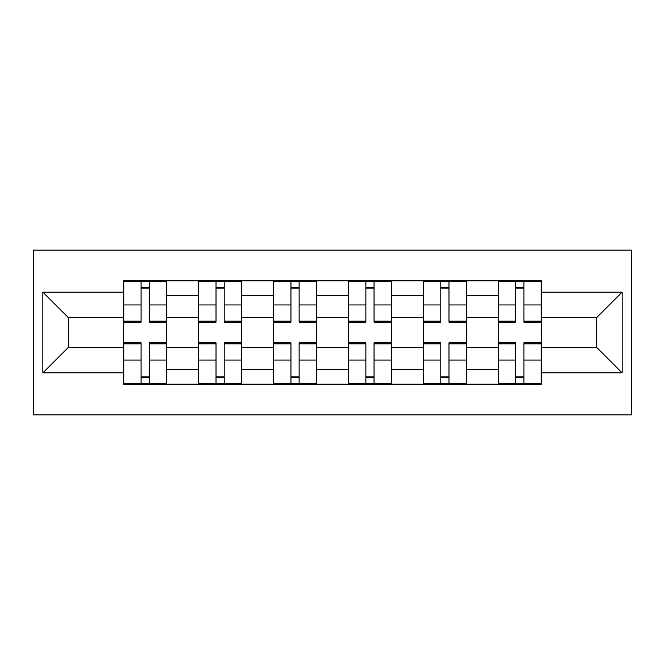 <?xml version="1.0" encoding="UTF-8"?>
<svg xmlns="http://www.w3.org/2000/svg" width="665" height="665" viewBox="0 0 665 665"><rect width="100%" height="100%" fill="white"/><g stroke="black" fill="none" stroke-linecap="round" stroke-linejoin="round"><path stroke-width="1" d="M33.25 414.877L631.75 414.877L631.75 250.123L33.25 250.123L33.25 414.877M198.486 384.137L198.486 295.518L166.782 295.518L166.782 384.137M166.782 295.518L166.782 280.863M198.486 295.518L198.486 280.863M241.719 280.863L241.719 384.137M273.415 384.137L273.415 280.863M316.648 280.863L316.648 384.137M348.352 384.137L348.352 280.863M391.585 280.863L391.585 384.137M423.281 384.137L423.281 280.863M466.514 280.863L466.514 384.137M498.218 384.137L498.218 280.863M498.218 347.388L466.514 347.388M423.281 347.388L391.585 347.388M348.352 347.388L316.648 347.388M273.415 347.388L241.719 347.388M198.486 347.388L166.782 347.388M498.218 317.612L466.514 317.612M423.281 317.612L391.585 317.612M348.352 317.612L316.648 317.612M273.415 317.612L241.719 317.612M198.486 317.612L166.782 317.612M68.312 347.388L123.557 347.388L123.557 317.612L68.312 317.612L68.312 347.388L42.859 372.849L42.859 292.151L123.557 292.151L123.557 317.612M541.443 317.612L541.443 347.388L596.688 347.388L596.688 317.612L541.443 317.612L541.443 280.863L123.557 280.863L123.557 292.151M541.443 292.151L622.141 292.151L622.141 372.849L541.443 372.849L541.443 347.388M123.557 347.388L123.557 384.137L541.443 384.137L541.443 372.849M123.557 372.849L42.859 372.849M149.251 376.93L141.088 376.93M141.088 288.07L149.251 288.07M224.188 376.93L216.017 376.93M216.017 288.07L224.188 288.07M299.117 376.93L290.954 376.93M290.954 288.07L299.117 288.07M374.046 376.93L365.883 376.93M365.883 288.07L374.046 288.07M448.983 376.93L440.812 376.93M440.812 288.07L448.983 288.07M523.912 376.93L515.749 376.93M515.749 288.07L523.912 288.07M42.859 292.151L68.312 317.612M596.688 347.388L622.141 372.849M596.688 317.612L622.141 292.151M149.251 322.176L149.251 281.345L166.541 281.345L166.541 322.176L149.251 322.176M141.088 287.588L149.251 287.588M149.251 281.345L123.79 281.345L123.79 322.176L141.088 322.176L141.088 281.345L134.122 281.345M141.088 342.824L141.088 383.655L123.79 383.655L123.79 342.824L141.088 342.824M149.251 377.412L141.088 377.412M141.088 383.655L166.541 383.655L166.541 342.824L149.251 342.824L149.251 383.655L156.217 383.655M224.188 322.176L224.188 281.345L241.478 281.345L241.478 322.176L224.188 322.176M216.017 287.588L224.188 287.588M224.188 281.345L198.727 281.345L198.727 322.176L216.017 322.176L216.017 281.345L209.051 281.345M299.117 322.176L299.117 281.345L316.407 281.345L316.407 322.176L299.117 322.176M290.954 287.588L299.117 287.588M299.117 281.345L273.656 281.345L273.656 322.176L290.954 322.176L290.954 281.345L283.988 281.345M216.017 342.824L216.017 383.655L198.727 383.655L198.727 342.824L216.017 342.824M224.188 377.412L216.017 377.412M216.017 383.655L241.478 383.655L241.478 342.824L224.188 342.824L224.188 383.655L231.146 383.655M290.954 342.824L290.954 383.655L273.656 383.655L273.656 342.824L290.954 342.824M299.117 377.412L290.954 377.412M290.954 383.655L316.407 383.655L316.407 342.824L299.117 342.824L299.117 383.655L306.083 383.655M374.046 322.176L374.046 281.345L391.344 281.345L391.344 322.176L374.046 322.176M365.883 287.588L374.046 287.588M374.046 281.345L348.593 281.345L348.593 322.176L365.883 322.176L365.883 281.345L358.917 281.345M448.983 322.176L448.983 281.345L466.273 281.345L466.273 322.176L448.983 322.176M440.812 287.588L448.983 287.588M448.983 281.345L423.522 281.345L423.522 322.176L440.812 322.176L440.812 281.345L433.854 281.345M523.912 322.176L523.912 281.345L541.21 281.345L541.21 322.176L523.912 322.176M515.749 287.588L523.912 287.588M523.912 281.345L498.459 281.345L498.459 322.176L515.749 322.176L515.749 281.345L508.783 281.345M365.883 342.824L365.883 383.655L348.593 383.655L348.593 342.824L365.883 342.824M374.046 377.412L365.883 377.412M365.883 383.655L391.344 383.655L391.344 342.824L374.046 342.824L374.046 383.655L381.012 383.655M440.812 342.824L440.812 383.655L423.522 383.655L423.522 342.824L440.812 342.824M448.983 377.412L440.812 377.412M440.812 383.655L466.273 383.655L466.273 342.824L448.983 342.824L448.983 383.655L455.949 383.655M515.749 342.824L515.749 383.655L498.459 383.655L498.459 342.824L515.749 342.824M523.912 377.412L515.749 377.412M515.749 383.655L541.21 383.655L541.21 342.824L523.912 342.824L523.912 383.655L530.878 383.655M423.281 295.518L391.585 295.518M348.352 295.518L316.648 295.518M273.415 295.518L241.719 295.518M498.218 295.518L466.514 295.518M423.281 369.482L391.585 369.482M348.352 369.482L316.648 369.482M273.415 369.482L241.719 369.482M198.486 369.482L166.782 369.482M498.218 369.482L466.514 369.482M149.251 321.153L166.541 321.153M149.251 304.936L166.541 304.936M123.79 321.153L141.088 321.153M123.79 304.936L141.088 304.936M141.088 343.847L123.79 343.847M141.088 360.064L123.79 360.064M166.541 343.847L149.251 343.847M166.541 360.064L149.251 360.064M224.188 321.153L241.478 321.153M224.188 304.936L241.478 304.936M198.727 321.153L216.017 321.153M198.727 304.936L216.017 304.936M299.117 321.153L316.407 321.153M299.117 304.936L316.407 304.936M273.656 321.153L290.954 321.153M273.656 304.936L290.954 304.936M216.017 343.847L198.727 343.847M216.017 360.064L198.727 360.064M241.478 343.847L224.188 343.847M241.478 360.064L224.188 360.064M290.954 343.847L273.656 343.847M290.954 360.064L273.656 360.064M316.407 343.847L299.117 343.847M316.407 360.064L299.117 360.064M374.046 321.153L391.344 321.153M374.046 304.936L391.344 304.936M348.593 321.153L365.883 321.153M348.593 304.936L365.883 304.936M448.983 321.153L466.273 321.153M448.983 304.936L466.273 304.936M423.522 321.153L440.812 321.153M423.522 304.936L440.812 304.936M523.912 321.153L541.21 321.153M523.912 304.936L541.21 304.936M498.459 321.153L515.749 321.153M498.459 304.936L515.749 304.936M365.883 343.847L348.593 343.847M365.883 360.064L348.593 360.064M391.344 343.847L374.046 343.847M391.344 360.064L374.046 360.064M440.812 343.847L423.522 343.847M440.812 360.064L423.522 360.064M466.273 343.847L448.983 343.847M466.273 360.064L448.983 360.064M515.749 343.847L498.459 343.847M515.749 360.064L498.459 360.064M541.21 343.847L523.912 343.847M541.21 360.064L523.912 360.064"/></g></svg>
